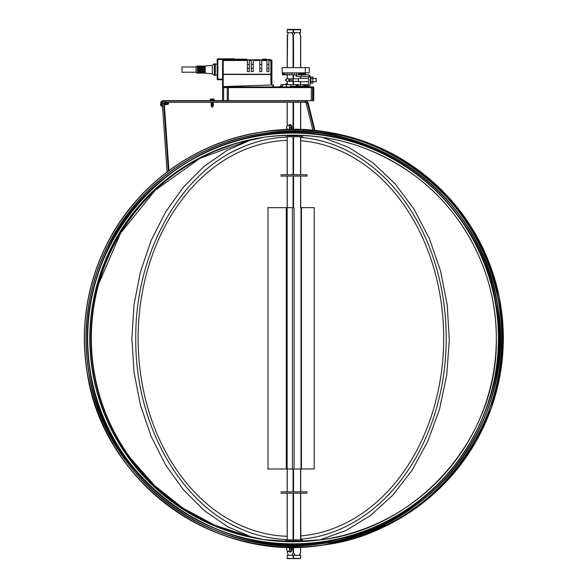 <?xml version="1.0" encoding="UTF-8"?>
<svg xmlns="http://www.w3.org/2000/svg" width="588" height="588" viewBox="0 0 588 588"><rect width="100%" height="100%" fill="white"/><g stroke="black" fill="none" stroke-linecap="round" stroke-linejoin="round"><path stroke-width="0.88" d="M498.44 338.453A205.366 205.359 82 0 1 321.724 541.813A205.366 205.359 82 0 1 89.699 367.096A205.366 205.359 82 0 1 264.409 135.093A205.366 205.359 82 0 1 498.44 338.453M264.615 100.982L259.146 100.982M306.025 100.982A2.617 2.617 82 0 1 308.105 102.922L315.065 130.83M314.374 130.756L307.458 103.018A2.617 2.617 -98 0 0 304.922 101.033L164.927 101.033A2.617 2.617 -98 0 0 162.325 103.826L167.088 172.012M168.337 171.079L163.626 103.738A1.308 1.308 82 0 1 164.927 102.341L304.922 102.341A1.308 1.308 82 0 1 306.194 103.334L312.992 130.624M164.684 102.599A1.308 1.308 82 0 1 165.096 102.341M168.954 170.616L164.339 104.62M291.905 555.329L293.287 552.103L294.933 555.329L288.318 555.329L287.591 553.323L288.407 555.329L287.172 555.322L293.067 555.337L293.316 558.6L287.172 558.262L287.245 555.322M299.174 555.329L300.703 552.095L299.557 555.329L294.933 555.329M300.63 552.345L300.703 547.068M287.245 551.14L287.591 553.323M287.172 551.007L287.289 552.345M287.289 35.655L287.172 67.664L282.174 67.657L282.174 72.883L282.174 67.657M288.318 32.678L287.583 34.692L288.407 32.678L291.905 32.678L293.287 35.912L294.933 32.678L299.174 32.678L300.703 35.905L300.703 67.664L309.295 67.657L309.281 72.883L305.334 72.883L305.334 67.657L282.527 67.657M299.557 32.678L300.63 35.655M287.583 34.692L287.245 67.664M285.834 136.791L302.041 136.791L303.085 135.74L286.878 135.747M300.703 493.17L300.836 539.865L287.04 539.865M284.79 540.909L303.085 540.909L302.041 539.865L285.834 539.865M301.166 468.989L268.025 469.011L268.025 207.682L293.728 207.674M267.65 469.011L268.025 469.011M267.65 207.682L268.025 207.682M292.897 207.674L287.583 207.667M300.703 207.652L314.198 207.637L314.198 468.959L301.438 468.974M313.823 207.637L314.198 207.637M287.172 555.322L287.245 558.262M300.63 558.269L300.703 555.329L300.372 558.593L293.53 558.277L293.53 555.337L293.067 555.337M293.53 555.337L300.586 555.329M300.63 555.329L299.454 555.322M293.067 32.685L287.172 32.671L287.245 29.731L293.067 29.745L293.067 32.685L293.53 32.685L293.53 29.745L300.586 29.738L300.703 32.678L300.372 29.407L287.503 29.407M287.245 29.731L287.172 32.671M300.703 32.678L300.63 29.738M300.586 32.678L293.53 32.685M289.95 551.978A2.874 1.83 -90.1 0 0 290.156 552A2.874 1.83 -90.1 0 0 290.163 552A2.874 1.83 -90.1 0 0 291.824 550.294A2.874 1.83 -90.1 0 0 291.516 547.2M288.642 551.412A2.874 1.83 -90.1 0 0 289.744 552L289.744 552A2.874 1.83 -90.1 0 0 291.413 550.287A2.874 1.83 -90.1 0 0 291.104 547.2M290.715 547.193L291.42 549.126L290.582 551.412L289.09 551.412L289.347 550.272A2.286 1.455 -90.1 0 0 289.347 547.987A2.286 1.455 -90.1 0 0 288.84 547.163M287.378 547.127A2.286 1.455 -90.1 0 0 286.834 547.979A2.286 1.455 -90.1 0 0 286.834 550.265A2.286 1.455 -90.1 0 0 288.091 551.412A2.286 1.455 -90.1 0 0 289.347 550.272L289.928 549.126L289.134 547.171M287.238 547.127L286.569 549.126L286.834 550.265L287.407 551.412L289.09 551.412M289.928 549.126L291.42 549.126M291.376 129.683A2.874 1.83 -90.1 0 0 291.861 126.516A2.874 1.83 -90.1 0 0 290.156 124.663A2.874 1.83 -90.1 0 0 289.95 124.685M290.964 129.683A2.874 1.83 -90.1 0 0 291.45 126.516A2.874 1.83 -90.1 0 0 289.737 124.663A2.874 1.83 -90.1 0 0 288.635 125.251M288.524 129.727A2.286 1.455 -90.1 0 0 289.347 128.684A2.286 1.455 -90.1 0 0 289.347 126.398A2.286 1.455 -90.1 0 0 288.091 125.251L290.582 125.251L291.42 127.545L290.634 129.691M289.105 129.713L289.928 127.545L289.09 125.259L288.091 125.251A2.286 1.455 -90.1 0 0 286.834 126.398A2.286 1.455 -90.1 0 0 286.834 128.684A2.286 1.455 -90.1 0 0 287.701 129.742M287.407 125.251L286.569 127.537L287.363 129.757M289.928 127.545L291.42 127.545M289.09 125.259L290.582 125.251M300.769 129.816L289.737 129.83M300.703 468.989L300.703 491.855L302.43 491.847L285.445 491.847M280.873 491.847L307.002 491.847L307.002 493.156L280.873 493.156M300.703 174.761L285.445 174.768M280.873 174.768L307.002 174.768L307.002 176.077L280.873 176.077M264.732 59.079L264.041 59.079M264.034 59.153L264.688 59.079M265.879 59.16L266.533 59.16L265.879 59.498M269.355 59.506L263.402 59.814L263.402 59.16L266.305 59.094M222.83 60.145L223.403 59.814L222.83 60.145M217.192 75.448L215.304 74.507L215.259 69.605L215.304 64.702L217.192 63.761M270.282 85.025L273.097 84.922L273.163 86.958L273.56 86.95L273.508 84.937L273.097 84.937L272.95 86.958L223.242 86.95A0.654 0.654 -98 0 0 223.146 86.958L224.234 86.958A0.654 0.639 90.3 0 0 223.609 87.612L222.58 87.605L223.609 87.612A0.654 0.566 -89.9 0 1 223.646 87.399L224.249 86.958M223.543 74.492L271.906 74.492L223.543 74.213M212.364 73.853L212.364 65.356L205.175 66.01L205.175 73.199L212.364 73.853L214.326 75.484L214.326 63.724L215.304 63.724L215.333 74.522M215.333 64.687L215.304 63.724M223.411 86.928L224.601 86.906A0.654 0.632 89.7 0 1 224.616 86.906L223.411 86.928A0.654 0.654 82 0 1 223.514 86.936M223.146 86.958L223.146 86.958A0.654 0.654 -98 0 0 222.58 87.605L223.242 86.95M224.19 86.958L224.226 86.958A0.654 0.566 -89.9 0 0 223.683 87.296L311.295 86.965L311.287 87.619L228.387 87.619L228.387 100.688L228.387 87.619L227.284 87.619L228.387 87.619L228.416 86.965L227.865 86.965A0.654 0.566 90.1 0 0 227.284 87.671A0.654 0.566 -89.9 0 1 227.277 87.619L223.616 87.612L227.277 87.619L227.277 100.68L223.609 100.673L223.609 87.612M313.426 86.995A0.654 0.654 82 0 1 313.742 87.553L313.742 100.621L313.323 100.68L313.323 87.612A0.654 0.654 -98 0 0 312.654 86.958A0.654 0.639 89.7 0 1 313.323 87.612A0.654 0.639 89.7 0 1 312.684 88.266M313.088 86.899A0.654 0.654 82 0 1 313.11 86.899L311.941 86.965A0.654 0.639 -90.3 0 0 311.912 86.965M310.868 86.95L312.412 86.899M212.364 65.356L214.326 63.724M222.668 87.281A0.654 0.639 -89.7 0 1 223.227 86.95L223.234 86.95M227.85 86.965L227.284 87.619L227.277 100.68M280.873 86.274L282.615 86.289L280.873 86.274L280.873 84.643L285.533 84.657L282.615 84.657L282.615 86.95L286.275 86.95L286.275 84.665L296.337 84.657L296.337 86.296L290.891 86.296L290.891 84.657M286.275 86.95L290.347 86.943L290.347 86.296L296.337 86.296M162.413 102.929L162.626 100.982L307.002 100.688M205.153 72.221L204.521 72.221L204.521 66.988L205.153 66.988M285.548 84.628L280.873 84.643M288.061 84.65L308.163 84.628M286.621 83.694A1.308 1.308 0 0 1 288.069 84.657L285.533 84.657A1.308 1.308 0 0 1 286.621 83.694A1.308 1.308 0 0 1 287.172 83.371M203.874 73.199L203.874 66.01L204.521 66.01L204.543 66.988M204.543 72.221L204.521 66.01M308.494 81.717L298.432 81.717L298.432 78.447L308.494 78.447M310.339 76.815L310.986 77.065M310.846 83.349L310.192 83.349L310.185 76.881L310.846 76.815L310.861 83.099M202.889 73.199L202.889 66.01L202.235 66.01L202.235 73.199L202.889 73.199L202.889 66.988L203.852 66.988M287.172 74.852L287.172 78.77L285.246 80.071L287.04 81.379A1.308 1.139 -89.9 0 1 287.032 81.379L287.032 81.379A1.308 1.139 -89.9 0 1 287.04 78.77L289.833 78.77A1.308 1.139 90.1 0 0 289.833 78.77L288.701 80.078L289.833 81.387L293.206 81.387L293.206 78.777L298.425 78.777M202.889 66.01L202.911 66.988M312.941 78.447L312.956 77.102L312.956 78.447M316.226 78.424L316.226 81.695L316.226 78.424L312.956 78.424M312.809 78.447L312.809 83.099L312.809 77.065L312.809 78.447L316.072 78.447L316.072 81.717L316.072 78.447M202.213 72.221L201.258 72.221L201.258 66.988L202.213 66.988M289.833 81.387L287.032 81.379M201.28 72.221L201.258 73.199L200.604 73.199L200.604 66.01L201.258 66.01L201.28 66.988M201.258 73.199L201.258 66.01M200.581 72.221L199.626 72.221L199.626 66.988L200.581 66.988M199.648 72.221L199.626 73.199L198.972 73.199L198.972 66.01L199.626 66.01L199.648 66.988M199.626 73.199L199.626 66.01M198.95 72.221L198.318 72.221L198.318 66.988L198.95 66.988M197.34 66.01L196.032 66.665L196.032 72.544L197.34 73.199L197.34 66.01L198.318 66.01L198.34 66.988M198.34 72.221L198.318 66.01M196.017 72.221L181.986 72.221L181.986 66.988L196.017 66.988M305.334 67.657L309.281 67.657L309.281 72.883M300.703 67.649L287.172 67.649M305.334 72.883L282.527 72.883M299.314 72.897L303.085 72.89M312.978 81.717L312.956 83.136L312.934 81.717M305.37 72.883L305.37 74.845L304.099 74.86L298.719 74.86L298.719 72.897L303.29 72.89M304.415 74.852L304.422 72.89M305.121 74.845L305.113 72.89M282.718 72.89L282.505 74.845L282.505 72.883M282.718 74.845L283.379 74.852L283.379 72.89M283.379 74.852L284.467 74.852L284.467 72.89M284.467 74.852L285.937 74.852L285.937 72.897M285.937 74.852L287.73 74.852L287.73 72.897M287.73 74.852L289.774 74.86L289.774 72.897M289.774 74.86L291.986 74.86L291.986 72.897M291.986 74.86L294.272 74.86L294.272 72.897M294.272 74.86L296.55 74.86L296.55 72.897M293.206 78.851L289.84 78.77M312.809 83.099L310.846 83.099L310.824 81.592L310.846 77.065L312.809 77.065M310.824 78.579L312.787 78.579M310.824 81.592L312.787 81.592M311.001 83.136L312.956 83.136M296.55 74.86L298.719 74.86M299.086 74.86L299.086 72.897M299.542 74.86L299.542 72.897M300.071 74.86L300.071 72.897M300.644 74.86L300.644 72.897M301.254 74.86L301.254 72.897M301.857 74.86L301.857 72.897M302.438 74.86L302.438 72.897M302.974 74.86L302.974 72.897M303.445 74.86L303.445 72.897M303.82 74.86L303.82 72.897M304.099 74.86L304.099 72.897M304.261 74.852L304.261 72.897M304.297 74.852L304.297 72.897M308.355 74.823L310.082 76.513L309.773 75.404L308.274 74.816L301.637 74.867L301.637 76.499L296.183 76.491L296.183 74.86M301.637 74.867L296.639 74.86M310.082 76.513L310.126 76.925L308.494 76.925L308.112 76.499L301.637 76.499M305.37 74.823L308.23 74.823M310.413 83.349L310.185 76.881L308.494 76.925L308.494 84.157M310.126 84.334L309.479 85.657L308.171 86.282L308.435 84.157M308.413 86.252L309.766 85.62L310.339 84.305M297.131 86.296L308.171 86.296L308.171 84.665L297.587 84.657L296.675 84.657L296.675 86.296M297.587 84.657L297.587 86.296M298.292 84.665L298.292 86.296M300.299 84.665L300.299 86.304M303.57 84.665L303.57 86.304M304.136 84.665L304.136 86.296M304.922 84.665L304.922 86.296M305.892 84.665L305.892 86.296M306.995 84.665L306.995 86.296M282.615 84.657L286.275 84.665M290.347 86.296L290.891 86.296M311.287 100.688L311.287 87.619L312.596 87.619L312.596 100.688L227.284 100.68M312.596 87.619L313.323 87.612L313.323 100.68L312.596 100.688M313.323 87.612L313.742 87.553M311.287 87.619L312.493 87.289M223.609 100.673L222.58 100.673L222.58 87.605M280.219 86.899L273.552 86.899M272.95 86.958L310.993 86.906M270.884 84.995L222.551 86.627L222.551 74.544L222.551 86.627M266.188 59.16L263.468 59.153L266.173 59.153M262.108 59.792L246.747 59.792L246.762 59.138L236.17 59.153L246.762 59.329M271.597 60.976A0.654 0.654 -98 0 0 271.854 60.454L271.597 74.176M271.546 74.213L271.597 60.49L271.597 74.206L270.884 74.22L222.551 74.213L222.551 60.498L247.364 60.498L247.364 71.604L249.327 71.604L247.364 71.604M264.732 59.16L265.982 59.16L264.732 59.16M217.192 59.491L217.192 79.086A0.654 0.654 -98 0 0 217.847 79.74L217.839 79.086L217.192 79.086L217.192 59.491L217.839 59.491L217.986 58.815A0.654 0.654 0 0 0 217.898 58.822L217.758 58.844A0.654 0.654 0 0 0 217.192 59.491L217.192 59.491A0.654 0.654 82 0 1 217.847 58.837L234.318 58.815A0.654 0.654 82 0 1 234.972 59.469L246.747 59.792L246.754 59.138M271.854 60.454L271.854 74.176M268.929 68.333L266.974 68.333L266.974 64.415L268.929 64.415L266.981 64.415L266.981 59.844L271.252 59.792A0.654 0.654 -98 0 1 271.906 60.446L271.906 74.169M266.981 68.333L266.981 71.604L268.929 71.604L266.981 71.604M261.741 68.333L259.786 68.333L259.786 64.415L261.741 64.415L259.8 64.415L259.8 59.844L266.981 59.844L266.967 71.604M259.8 68.333L259.8 71.604L261.741 71.604L259.778 71.604L259.8 59.844L253.252 59.844L253.244 71.604L251.289 71.604L253.244 71.604M249.327 71.604L249.334 59.844L251.304 59.844L251.304 64.415L253.244 64.415L251.296 64.415L251.304 71.604L251.296 59.844L253.252 59.844M253.244 68.333L251.296 68.333M249.327 68.333L247.372 68.333L247.372 64.415L249.327 64.415L247.372 64.415M247.386 68.333L247.386 71.604M268.929 59.844L268.929 71.604M261.748 59.844L261.741 71.604M236.17 59.153L236.17 59.807L222.742 59.814M262.748 59.814L263.402 59.792L262.873 59.792L262.74 59.145L262.615 59.814L262.615 59.16M266.217 59.094L263.402 59.16M263.762 59.153L265.673 59.153L263.762 59.153M236.192 59.807L236.192 59.153M236.28 59.807L236.28 59.153M236.435 59.807L236.435 59.16M236.633 59.807L236.633 59.16M236.883 59.807L236.883 59.16M237.162 59.807L237.162 59.16M237.456 59.807L237.456 59.16M242.41 59.814L242.41 59.16M242.726 59.807L242.726 59.16M243.035 59.807L243.035 59.16M243.3 59.807L243.3 59.16M243.528 59.807L243.528 59.16M243.697 59.807L243.697 59.153M243.807 59.807L243.807 59.153M249.341 59.844L247.386 59.844L247.386 64.415M223.197 74.213L223.205 59.844L247.386 59.844M247.372 59.844L247.364 60.498M263.527 59.153L263.52 59.814M263.681 59.153L263.667 59.814M263.431 59.16L263.431 59.814M263.858 59.16L263.858 59.814M264.1 59.16L264.1 59.814M162.641 100.982L161.979 101.356A0.654 0.654 82 0 1 162.626 100.658L222.58 100.658L214.51 100.644L214.51 99.798L212.974 98.953L213.709 99.093M210.379 100.651L162.744 100.644A0.654 0.654 -98 0 0 162.648 100.651L162.538 100.666M218.42 100.651L220.779 100.651L218.42 100.651M204.051 100.651L206.41 100.651L204.051 100.651M196.877 100.651L194.518 100.651L196.877 100.651M181.082 100.651L183.441 100.651L181.082 100.651M174.46 100.651L170.513 100.651L174.46 100.651M161.979 101.356L162.575 109.765M162.413 101.32L162.508 102.657M162.317 106.178L161.524 106.237L161.208 101.673L160.561 102.525M161.524 106.237L160.767 105.487L160.495 103.753M160.7 104.26L160.568 104.811M166.544 102.724L166.529 104.737L166.367 102.459L167.808 102.635L167.867 103.584L167.411 103.532A28.856 1.757 -174 0 0 166.874 103.481L167.925 104.363L168.491 103.694L167.867 103.584M166.125 102.753L166.242 104.48L165.823 104.51L165.698 102.782L166.264 102.466L166.529 104.737M165.698 102.782L165.823 104.51M164.971 104.568L164.853 102.841L165.412 102.525L165.684 104.796M165.272 102.812L165.573 104.804M164.853 102.841L164.831 104.855L165.397 104.539M164.008 102.9L164.566 102.584L164.831 104.855M164.059 103.767L164.126 104.635L164.728 104.862M164.427 102.871L164.552 104.605M166.669 104.451L167.925 104.363L168.727 103.444L167.808 102.635L168.462 103.223M166.874 103.481L167.337 104.23M168.491 103.694L167.286 103.539M214.51 100.651L209.938 100.651L209.938 99.798L214.51 99.798M210.747 99.1L211.474 98.953L210.747 99.1M211.482 98.953L211.959 99.107M212.496 98.953L212.974 98.953L212.474 99.107M213.091 105.054L211.077 104.899L213.37 104.899L213.091 106.318L212.231 106.318M213.091 104.627L211.357 104.627L211.357 104.208L213.091 104.208L213.37 104.789L211.077 104.899M213.091 104.208L211.357 104.208M213.091 103.782L211.357 103.782L211.357 103.356L213.091 103.356L213.37 103.944L211.077 104.047M213.091 103.356L211.357 103.356M213.091 102.929L211.357 102.929L211.357 102.51L213.091 102.51L213.37 103.091L211.077 103.194M213.091 102.51L211.357 102.51M211.357 105.054L211.357 106.318L212.217 107.185L213.091 106.318L212.459 106.935L212.312 106.318M211.989 106.935L212.217 105.869A28.856 1.58 -80 0 0 212.312 105.34L211.526 105.744L211.989 106.935L212.217 105.744L211.526 105.744M211.952 98.953L211.474 98.953M212.312 105.34L212.217 105.744M231.18 524.187A201.28 155.298 90.1 0 0 241.991 529.413A201.28 155.298 90.1 0 0 287.245 539.556M300.703 539.196A201.28 155.298 90.1 0 0 446.204 338.166A201.28 155.298 90.1 0 0 300.703 137.43M287.245 137.1A201.28 155.298 90.1 0 0 242.55 147.096A201.28 155.298 90.1 0 0 231.599 152.351M287.245 140.37A198.016 152.784 90.1 0 0 138.121 338.475A198.016 152.784 90.1 0 0 287.245 536.285M300.703 535.925A198.016 152.784 90.1 0 0 443.683 338.173A198.016 152.784 90.1 0 0 300.703 140.701M130.823 458.618L154.71 485.71L182.993 508.135L214.804 525.209L249.158 536.396A203.33 203.323 82 0 1 251.554 139.518L199.898 158.334L155.181 190.291L120.687 232.995L98.872 283.401M249.555 536.535A203.33 203.323 82 0 1 251.642 139.488M252.179 537.403A203.617 203.61 82 0 1 216.296 150.256M122.201 448.372L139.54 471.525L159.965 491.972L183.081 509.311L208.431 523.202L235.516 533.36L263.791 539.578L292.655 541.71L321.474 539.733A203.279 203.272 82 0 1 91.897 366.787A203.279 203.272 82 0 1 264.762 137.151L237.008 143.068L210.298 152.821L185.205 166.206L162.244 182.941L141.855 202.706L124.428 225.116L110.279 249.738L99.703 276.103M264.696 137.158L264.725 137.158C320.482 130.154 370.991 143.347 416.223 176.745C466.174 214.297 496.72 275.963 496.323 338.453A203.279 203.272 82 0 1 321.408 539.74A203.279 203.272 82 0 1 91.772 366.809A203.279 203.272 82 0 1 264.696 137.158A203.279 203.272 82 0 1 496.323 338.453C498.345 436.81 419.082 528.024 321.408 539.74M498.418 338.453A205.366 205.359 82 0 1 321.702 541.813L321.724 541.813C210.504 560.577 96.991 471.525 88.729 359.055C75.44 253.06 158.297 147.426 264.409 135.093A205.366 205.359 82 0 1 498.418 338.453M308.105 102.922L306.194 103.334M305.275 100.982L304.922 102.341M165.279 100.982L164.927 102.341M162.325 103.826L164.052 103.679M287.245 539.865L287.245 493.17M287.245 491.855L287.245 468.989M287.245 207.667L287.245 176.091M287.245 174.776L287.245 136.791M287.245 125.523L287.245 102.341M287.245 83.761L287.245 81.379M287.245 78.77L287.245 74.852M300.63 552.242L300.63 547.075M300.63 539.865L300.63 493.17M300.63 491.855L300.63 468.989M300.63 207.667L300.63 176.091M300.63 174.776L300.63 136.791M300.63 129.808L300.63 102.341M300.63 84.65L300.63 81.717M300.63 78.447L300.63 76.499M300.63 67.664L300.63 35.758M300.586 35.655L300.586 67.664M300.586 76.499L300.586 78.447M300.586 81.717L300.586 84.65M300.586 102.341L300.586 129.808M300.586 136.791L300.586 174.776M300.586 176.091L300.586 207.667M300.586 468.989L300.586 491.855M300.586 493.17L300.586 539.865M300.586 547.075L300.586 552.345M293.53 552.352L293.53 547.207M293.53 539.872L293.53 493.17M293.53 491.862L293.53 468.996M293.53 207.674L293.53 176.091M293.53 174.783L293.53 136.798M293.53 129.676L293.53 102.341M293.53 84.657L293.53 81.387M293.53 78.777L293.53 74.86M293.53 67.671L293.53 35.662M293.067 35.662L293.067 67.671M293.067 74.86L293.067 78.777M293.067 81.387L293.067 84.657M293.067 102.341L293.067 129.676M293.067 136.798L293.067 174.783M293.067 176.091L293.067 207.674M293.067 468.996L293.067 491.862M293.067 493.17L293.067 539.872M293.067 547.207L293.067 552.352M286.297 468.989L286.297 207.667M287.128 468.989L287.128 207.667M292.449 468.996L292.449 207.674M294.103 468.996L294.103 207.674M301.005 468.989L301.005 207.667M322.253 545.164L322.246 545.164A208.769 208.762 -98 0 0 322.253 545.164A208.769 208.762 -98 0 0 499.851 309.325A208.769 208.762 -98 0 0 264.012 131.712A208.769 208.762 -98 0 0 264.005 131.712A208.769 208.762 -98 0 0 125.259 462.55A208.769 208.762 -98 0 0 499.844 309.325A208.769 208.762 -98 0 0 264.005 131.719L264.005 131.719C195.238 140.855 132.925 186.925 104.032 249.988C85.914 289.436 80.343 330.588 87.318 373.439C103.003 481.734 214.304 563.091 322.246 545.164C435.414 532.309 521.137 414.871 498.889 303.165C483.071 194.995 371.859 113.807 264.012 131.712M104.142 250.04A208.644 208.637 -98 0 0 311.059 546.311A208.644 208.637 -98 0 0 464.167 218.971A208.644 208.637 -98 0 0 104.142 250.04M321.996 543.555L321.996 543.555A207.13 207.123 -98 0 0 498.205 309.553A207.13 207.123 -98 0 0 264.218 133.336A207.13 207.123 -98 0 0 264.21 133.336A207.13 207.123 -98 0 0 126.552 461.58A207.13 207.123 -98 0 0 498.205 309.553A207.13 207.123 -98 0 0 264.21 133.336C195.988 142.399 134.16 188.109 105.487 250.686C87.509 289.825 81.982 330.654 88.906 373.167C104.466 480.616 214.899 561.342 321.996 543.555C434.275 530.802 519.329 414.275 497.257 303.445C481.557 196.12 371.212 115.571 264.218 133.336L264.21 133.336M105.59 250.731A207.013 207.005 -98 0 0 310.898 544.694A207.013 207.005 -98 0 0 462.815 219.905A207.013 207.005 -98 0 0 105.59 250.731M106.95 251.377A205.499 205.491 -98 0 0 310.758 543.187A205.499 205.491 -98 0 0 461.558 220.779A205.499 205.491 -98 0 0 106.95 251.377M285.261 129.808A208.637 208.63 82 0 1 287.172 129.735M300.703 129.691A208.637 208.63 82 0 1 303.93 129.808M308.406 130.058A208.637 208.63 82 0 1 312.941 130.411M315.006 130.602A208.637 208.63 82 0 1 341.319 541.57M264.74 131.616A208.769 208.762 82 0 1 279.535 130.014M282.622 129.816A208.769 208.762 82 0 1 287.172 129.603L282.615 129.816A208.769 208.762 82 0 1 287.172 129.603M300.703 129.558A208.769 208.762 82 0 1 306.605 129.816L300.703 129.558A208.769 208.762 82 0 1 306.583 129.816M308.127 129.911A208.769 208.762 82 0 1 312.912 130.279L308.127 129.911A208.769 208.762 82 0 1 312.912 130.279M314.977 130.47A208.769 208.762 82 0 1 323.701 544.966A208.769 208.762 82 0 1 322.974 545.061L323.701 544.966A208.769 208.762 82 0 1 323.701 544.958L360.503 536.322L395.187 521.166L426.55 500.006L453.554 473.553L475.347 442.676L491.223 408.344L500.645 371.69L503.299 333.947L499.109 296.403L488.18 260.131L470.878 226.424L447.799 196.436L419.7 171.115L387.492 151.285L352.197 137.577L314.977 130.47A208.769 208.762 82 0 1 323.709 544.958M265.46 131.514A208.769 208.762 82 0 1 265.467 131.514A208.769 208.762 82 0 1 279.543 130.014L264.688 131.624M300.372 558.593L287.503 558.593L300.372 558.593L300.703 555.329M300.703 102.341L300.703 129.808L301.35 129.838M296.874 129.838L280.219 129.823M308.318 546.656L305.495 546.84L307.634 546.833M280.395 546.833L302.96 546.847M271.546 85.106L271.546 74.544M270.884 74.544L270.884 83.364M271.906 74.492L271.906 84.937L271.906 74.492M223.506 86.906L224.689 86.906M288.701 80.078L293.199 80.086M223.197 74.544L223.197 86.627M217.898 58.822A0.654 0.654 82 0 1 217.986 58.815L234.318 58.815L217.986 58.815M268.929 60.498L271.546 60.498A0.654 0.654 -98 0 0 270.892 59.844L270.884 74.22M217.847 79.74L222.551 79.74L217.847 79.74A0.654 0.654 0 0 1 217.192 79.086M222.551 79.086L217.839 79.086L217.839 59.491L234.972 59.469A0.654 0.654 0 0 0 234.318 58.815M261.741 60.498L266.967 60.498M253.244 60.498L259.778 60.498M249.327 60.498L251.289 60.498M223.396 59.814L223.205 59.844A0.654 0.654 -98 0 0 222.551 60.498L222.551 74.213M234.832 59.814L234.832 59.491A0.654 0.654 -98 0 0 234.178 58.837L234.171 59.814M164.566 101.055L165.096 100.982M287.172 81.379L287.172 83.731M287.172 102.341L287.172 125.656M287.172 140.37L287.172 174.776M287.172 176.091L287.172 207.667M287.172 468.989L287.172 491.855M287.172 493.17L287.172 536.285M300.703 76.499L300.703 78.447M300.703 81.717L300.703 84.65M300.703 136.791L300.703 174.776M300.703 176.091L300.703 207.667M303.085 541.475L303.085 540.909M301.438 207.667L301.438 468.989M106.663 251.238C85.782 297.183 81.798 344.539 94.727 393.321C119.937 496.044 236.714 565.84 338.563 539.181C441.963 519.344 517.256 406.043 495.743 302.482C482.087 216.524 406.323 144.001 319.968 134.387C234.061 121.319 142.105 171.747 106.663 251.238M290.163 552L289.744 552M290.156 124.663L289.737 124.663M308.626 130.249L307.48 129.823M307.142 129.816L300.703 129.808M285.636 129.808L279.381 130.124M279.881 546.789L280.682 546.84M214.326 75.484L215.304 75.484M307.656 86.899L311.78 86.899M224.226 86.958L225.763 86.958M280.219 86.274L280.219 86.958M307.656 86.296L307.656 86.958M203.867 73.199L204.521 73.199M300.703 78.424L308.494 78.424M202.889 72.221L203.852 72.221M293.206 81.387L298.425 81.387M312.809 81.717L316.072 81.717M197.34 73.199L198.318 73.199M271.906 60.446A0.654 0.654 0 0 0 271.252 59.792M223.3 59.822L223.109 59.851A0.654 0.654 0 0 0 222.551 60.498M246.747 59.792L247.732 59.792M249.694 59.792L251.657 59.792M253.612 59.792L260.146 59.792M161.994 101.621L161.208 101.673M209.938 99.798L210.739 99.093M253.296 537.763L228.034 526.929L204.55 510.81L183.493 489.863L165.456 464.674L151.065 436.281L140.495 405.213L134.035 372.307L131.866 338.482L134.035 304.672L140.481 271.781L151.035 240.713L165.404 212.305L183.206 187.337L203.955 166.5L227.1 150.359L252.009 139.371M322.349 137.298L348.603 147.309L373.101 162.979L395.143 183.846L414.07 209.269L429.328 238.507L440.485 270.686L447.211 304.856L449.313 340.018L446.718 375.129L439.523 409.152L427.917 441.088L412.247 469.996L392.968 495.008L370.638 515.404L345.92 530.552L319.541 539.997M241.991 529.413C179.987 504.144 134.821 423.22 135.784 338.482C134.806 253.472 180.281 172.247 242.55 147.096"/></g></svg>
